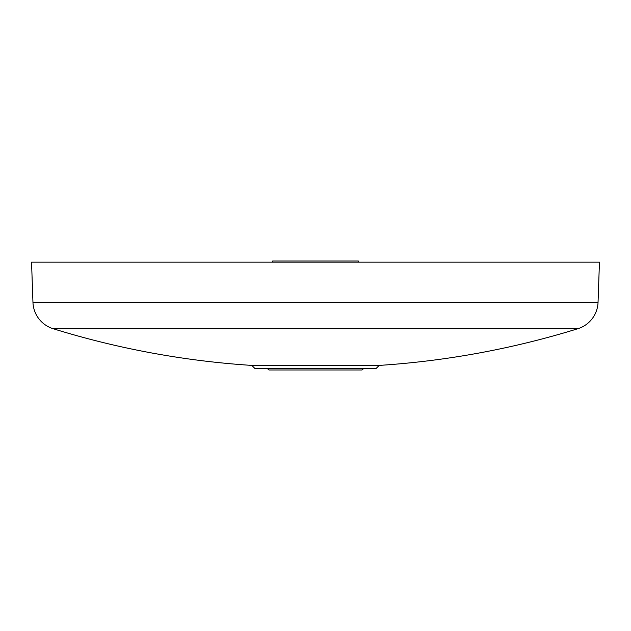 <?xml version="1.0" encoding="UTF-8"?>
<svg xmlns="http://www.w3.org/2000/svg" width="631" height="631" viewBox="0 0 631 631"><rect width="100%" height="100%" fill="white"/><g stroke="black" fill="none" stroke-linecap="round" stroke-linejoin="round"><path stroke-width="0.95" d="M598.046 302.312L32.954 302.312L31.55 262.157L599.45 262.157L598.046 302.312A28.679 28.679 0 0 1 577.87 328.712A860.455 860.455 0 0 1 379.176 365.412L375.989 368.599L255.011 368.599L251.824 365.412L379.176 365.412M32.954 302.312A28.679 28.679 0 0 0 53.13 328.712A860.455 860.455 0 0 0 251.824 365.412M358.345 262.157L358.321 261.013L272.679 261.013L272.655 262.157M267.378 368.599L269.035 369.987L361.965 369.987L363.622 368.599M577.87 328.712L53.13 328.712"/></g></svg>
